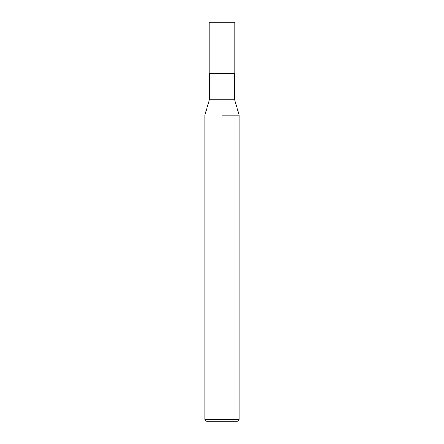 <?xml version="1.0" encoding="UTF-8"?>
<svg xmlns="http://www.w3.org/2000/svg" width="444" height="444" viewBox="0 0 444 444"><rect width="100%" height="100%" fill="white"/><g stroke="black" fill="none" stroke-linecap="round" stroke-linejoin="round"><path stroke-width="0.67" d="M209.44 73.576L209.44 99.267L234.56 99.267L239.127 115.19L239.127 419.519L204.873 419.519L207.159 421.8L236.841 421.8L239.127 419.519M222 115.19L239.127 115.19L222 115.19M222 73.576L234.843 73.576L234.843 22.2L209.157 22.2L209.157 73.576L222 73.576M234.56 73.576L234.56 99.267M209.44 99.267L204.873 115.19L204.873 419.519"/></g></svg>
